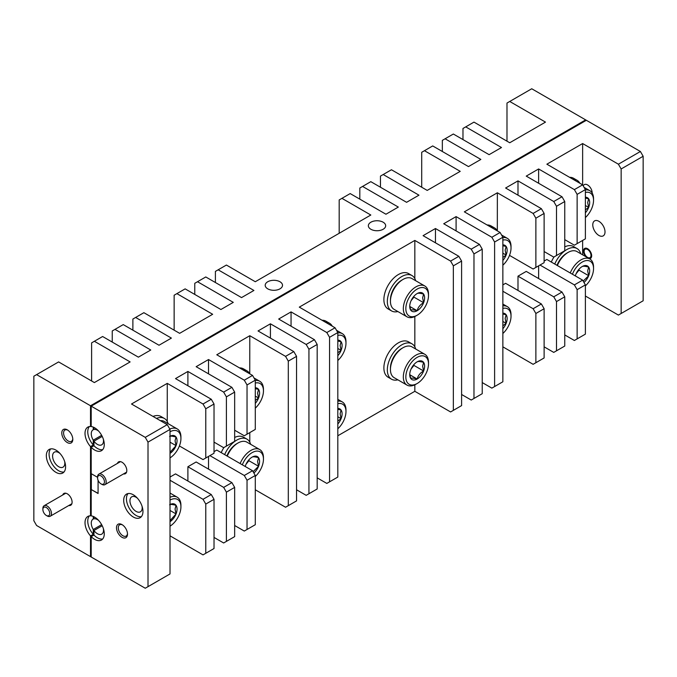 <?xml version="1.0" encoding="UTF-8"?>
<svg xmlns="http://www.w3.org/2000/svg" width="677" height="677" viewBox="0 0 677 677"><rect width="100%" height="100%" fill="white"/><g stroke="black" fill="none" stroke-linecap="round" stroke-linejoin="round"><path stroke-width="1.02" d="M94.645 517.126A13.616 7.862 -120 0 0 91.2 515.874A13.616 7.862 -120 0 0 90.515 515.815A13.616 7.862 -120 0 0 87.832 516.458A13.616 7.862 -120 0 0 90.515 535.905A13.616 7.862 -120 0 0 91.2 536.641A13.616 7.862 -120 0 0 94.645 539.366A13.616 7.862 -120 0 0 101.448 540.034A13.616 7.862 -120 0 0 103.539 529.126A13.616 7.862 -120 0 0 94.645 517.126M103.369 528.593A8.657 5.001 60 0 1 101.719 534.153A8.657 5.001 60 0 1 97.395 533.721A8.657 5.001 60 0 1 93.951 530.523L93.951 535.058L91.2 536.641L91.2 557.027L91.2 536.641L93.951 535.058A13.616 7.862 -120 0 0 97.395 537.775A13.616 7.862 -120 0 0 102.684 539.002M94.645 427.796A13.616 7.862 -120 0 0 91.2 426.544A13.616 7.862 -120 0 0 90.515 426.485A13.616 7.862 -120 0 0 87.832 427.119A13.616 7.862 -120 0 0 90.515 446.575A13.616 7.862 -120 0 0 91.2 447.311A13.616 7.862 -120 0 0 94.645 450.027A13.616 7.862 -120 0 0 101.448 450.704A13.616 7.862 -120 0 0 103.539 439.788A13.616 7.862 -120 0 0 94.645 427.796M98.08 480.255L98.08 493.508L91.2 489.53L91.2 515.874L91.2 447.311L93.951 445.72A13.616 7.862 -120 0 0 97.395 448.436A13.616 7.862 -120 0 0 102.684 449.663M133.327 494.794A13.616 7.862 -120 0 0 126.514 494.117A13.616 7.862 -120 0 0 124.433 505.034A13.616 7.862 -120 0 0 133.327 517.025A13.616 7.862 -120 0 0 140.131 517.702A13.616 7.862 -120 0 0 142.221 506.794A13.616 7.862 -120 0 0 133.327 494.794M128.038 493.567A13.616 7.862 -120 0 0 127.598 504.703A13.616 7.862 -120 0 0 136.077 515.442A13.616 7.862 -120 0 0 141.366 516.669M121.995 524.599A7.777 4.494 -120 0 0 116.495 527.781A7.777 4.494 -120 0 0 121.995 537.31A7.777 4.494 -120 0 0 127.496 534.128A7.777 4.494 -120 0 0 121.995 524.599L121.995 524.599M122.461 524.895A6.516 3.766 -120 0 0 119.634 524.793A6.516 3.766 -120 0 0 118.636 530.015A6.516 3.766 -120 0 0 122.892 535.761A6.516 3.766 -120 0 0 126.15 536.082A6.516 3.766 -120 0 0 127.479 533.578M123.502 473.934A6.804 3.927 -120 0 0 126.811 470.566A6.804 3.927 -120 0 0 121.995 462.23L121.995 462.23A6.804 3.927 -120 0 0 117.426 463.406M585.766 256.634A5.788 3.343 60 0 1 584.674 248.417A5.788 3.343 60 0 1 587.568 248.696A5.788 3.343 60 0 1 591.351 253.799A5.788 3.343 60 0 1 590.462 258.436A5.788 3.343 60 0 1 589.362 258.707M583.244 185.913A6.516 3.766 60 0 1 584.31 184.609A6.516 3.766 60 0 1 587.568 184.931A6.516 3.766 60 0 1 592.172 193.038M598.9 235.452A8.657 5.001 60 0 1 593.238 227.819A8.657 5.001 60 0 1 594.567 220.888A8.657 5.001 60 0 1 598.9 221.311A8.657 5.001 60 0 1 604.553 228.944A8.657 5.001 60 0 1 603.224 235.875A8.657 5.001 60 0 1 598.9 235.452M142.052 506.261A8.657 5.001 60 0 1 140.401 511.82A8.657 5.001 60 0 1 136.077 511.389A8.657 5.001 60 0 1 130.424 503.764A8.657 5.001 60 0 1 131.744 496.825A8.657 5.001 60 0 1 136.077 497.256A8.657 5.001 60 0 1 137.389 498.179M89.347 426.569A13.616 7.862 -120 0 0 93.265 444.984L93.265 440.16L101.643 435.319L93.265 440.16A8.657 5.001 60 0 1 93.062 429.827A8.657 5.001 60 0 1 93.265 429.717A8.657 5.001 60 0 1 93.951 429.489L93.951 427.424L93.951 429.489A8.657 5.001 60 0 1 97.395 430.259A8.657 5.001 60 0 1 98.707 431.173M103.369 439.263A8.657 5.001 60 0 1 101.719 444.814A8.657 5.001 60 0 1 97.395 444.391A8.657 5.001 60 0 1 93.951 441.184L102.21 436.411L93.951 441.184L93.951 445.72L93.951 441.184A8.657 5.001 60 0 1 93.265 440.16L93.265 444.984L90.515 446.575L90.515 515.815L90.515 446.575L93.265 444.984A13.616 7.862 -120 0 0 93.951 445.72L91.2 447.311L91.2 473.655L97.581 477.336M89.347 515.899A13.616 7.862 -120 0 0 93.265 534.322L93.265 529.499L101.643 524.658L93.265 529.499A8.657 5.001 60 0 1 93.062 519.157A8.657 5.001 60 0 1 93.265 519.056A8.657 5.001 60 0 1 93.951 518.827L93.951 516.763L93.951 518.827A8.657 5.001 60 0 1 97.395 519.589A8.657 5.001 60 0 1 98.707 520.511M93.951 530.523L102.21 525.75L93.951 530.523A8.657 5.001 60 0 1 93.265 529.499L93.265 534.322L90.515 535.905L90.515 556.638L90.515 535.905L93.265 534.322A13.616 7.862 -120 0 0 93.951 535.058L93.951 530.523M148.009 586.654L170.012 573.944L170.012 429.421L148.009 442.123L148.009 586.654L145.259 588.237L36.6 525.504L33.85 520.74L33.85 376.217L36.6 374.626L90.515 405.76L585.656 119.888L586.35 120.286L91.2 406.158L91.2 426.544L91.2 406.158L586.35 120.286L640.4 151.496L643.15 156.26L621.147 168.962L618.389 164.198L640.4 151.496M148.009 442.123L145.259 437.359L90.515 405.76L585.656 119.888L531.741 88.763L506.988 103.056L506.988 141.171M98.08 493.347L91.2 489.53M179.405 445.957L203.024 459.598L205.774 458.007L205.774 408.773L203.024 404.008L211.275 399.244L214.025 404.008L205.774 408.773M205.774 458.007L214.025 453.243L214.025 404.008M214.025 442.123L223.655 447.683L226.406 446.101L226.406 396.866L223.655 392.101L231.906 387.337L234.657 392.101L226.406 396.866M226.406 446.101L234.657 441.336L234.657 392.101M234.657 430.217L244.287 435.776L247.037 434.185L247.037 384.951L244.287 380.186L252.538 375.422L255.288 380.186L247.037 384.951M247.037 434.185L255.288 429.421L255.288 380.186M242.941 369.887A20.42 11.788 120 0 1 246.936 370.835A20.42 11.788 120 0 1 249.754 373.814L249.788 335.716L216.775 354.773L252.538 375.422M167.261 421.526L167.261 383.368L203.024 404.008M208.524 373.839L208.524 359.538L196.144 366.689L231.906 387.337M208.524 359.538L244.287 380.186M187.893 385.746L187.893 371.453L175.512 378.604L211.275 399.244M187.893 371.453L223.655 392.101M502.859 346.836L533.121 364.311L535.871 362.72L535.871 313.485L533.121 308.72L541.372 303.956L505.609 283.316L502.859 284.899M535.871 362.72L544.122 357.955L544.122 308.72L535.871 313.485M544.122 346.836L553.752 352.395L556.502 350.813L556.502 301.578L553.752 296.814L517.99 276.165L517.99 290.458M556.502 350.813L564.753 346.049L564.753 296.814L556.502 301.578M564.753 334.929L574.384 340.489L577.134 338.898L577.134 289.663L574.384 284.899L539.992 265.045M577.134 338.898L585.385 334.133L585.385 284.899L577.134 289.663M544.122 261.077L546.872 259.486L582.635 280.134L585.385 284.899M553.752 296.814L562.003 292.049L526.241 271.401L517.99 276.165M562.003 292.049L564.753 296.814M538.621 278.552L538.621 265.841M502.859 291.254L533.121 308.72M541.372 303.956L544.122 308.72M145.259 437.359L167.261 424.657L170.012 429.421M167.261 383.368L131.507 404.008L167.261 424.657M249.788 335.716L285.55 356.364L293.801 351.6L296.551 356.364L288.3 361.129L285.55 356.364M270.419 338.102L270.419 323.809L258.039 330.951L293.801 351.6M270.419 323.809L306.182 344.458L314.433 339.693L317.183 344.458L308.932 349.222L306.182 344.458M291.051 326.187L291.051 311.894L278.67 319.045L314.433 339.693M291.051 311.894L326.813 332.542L335.064 327.778L337.815 332.542L337.815 477.065L329.564 481.829L329.564 337.307L326.813 332.542M453.345 265.841L453.345 410.364L461.596 405.599L461.596 261.077L453.345 265.841L450.594 261.077L414.832 240.428L299.302 307.13L335.064 327.778M450.594 261.077L458.845 256.312L461.596 261.077M435.463 242.815L435.463 228.521L423.083 235.664L458.845 256.312M435.463 228.521L471.226 249.161L479.477 244.397L482.227 249.161L473.976 253.926L471.226 249.161M456.095 230.899L456.095 216.606L443.714 223.757L479.477 244.397M456.095 216.606L491.857 237.255L500.108 232.49L502.859 237.255L494.608 242.019L491.857 237.255M490.52 226.947A20.42 11.788 120 0 1 494.506 227.904A20.42 11.788 120 0 1 497.324 230.882L497.358 192.784L464.346 211.842L500.108 232.49M497.358 192.784L533.121 213.433L541.372 208.668L544.122 213.433L535.871 218.197L533.121 213.433M517.99 195.171L517.99 180.877L505.609 188.02L541.372 208.668M517.99 180.877L553.752 201.518L562.003 196.753L564.753 201.518L556.502 206.282L553.752 201.518M538.621 183.255L538.621 168.962L526.241 176.113L562.003 196.753M538.621 168.962L574.384 189.611L582.635 184.846L585.385 189.611L577.134 194.375L574.384 189.611M546.872 164.198L582.635 184.846L582.635 143.549L546.872 164.198M582.635 143.549L618.389 164.198M585.385 296.018L618.389 315.076L621.147 313.485L621.147 168.962M482.227 382.573L491.857 388.133L494.608 386.542L494.608 242.019M461.596 394.479L471.226 400.039L473.976 398.457L473.976 253.926M337.815 435.776L414.832 391.306L450.594 411.954L453.345 410.364M317.183 477.86L326.813 483.42L329.564 481.829M296.551 489.776L306.182 495.336L308.932 493.745L308.932 349.222M255.288 489.776L285.55 507.242L288.3 505.651L288.3 361.129M234.657 525.504L244.287 531.064L247.037 529.473L247.037 480.247L244.287 475.482L209.904 455.629M214.025 537.42L223.655 542.979L226.406 541.388L226.406 492.154L223.655 487.389L187.893 466.741L187.893 481.034M170.012 535.829L203.024 554.886L205.774 553.295L205.774 504.069L203.024 499.304L211.275 494.54L175.512 473.892L170.012 477.065M308.932 493.745L317.183 488.98L317.183 344.458M205.774 553.295L214.025 548.531L214.025 499.304L205.774 504.069M226.406 541.388L234.657 536.624L234.657 487.389L226.406 492.154M288.3 505.651L296.551 500.887L296.551 356.364M509.502 255.381L533.121 269.014L535.871 267.432L535.871 218.197M535.871 267.432L544.122 262.668L544.122 213.433M247.037 529.473L255.288 524.709L255.288 475.482L247.037 480.247M473.976 398.457L482.227 393.692L482.227 249.161M337.815 332.542L329.564 337.307M494.608 386.542L502.859 381.777L502.859 237.255M544.122 251.548L553.752 257.108L556.502 255.517L556.502 206.282M556.502 255.517L564.753 250.752L564.753 201.518M564.753 239.641L574.384 245.192L577.134 243.61L577.134 194.375M577.134 243.61L585.385 238.846L585.385 189.611M621.147 313.485L643.15 300.783L643.15 156.26M91.344 473.731L91.344 489.454M582.635 254.823L582.635 240.428M414.832 240.428L414.832 278.594M414.832 316.506L414.832 346.886M414.832 384.798L414.832 391.306M214.025 451.652L216.775 450.07L252.538 470.718L255.288 475.482M249.788 442.174L249.788 432.595M223.655 487.389L231.906 482.625L196.144 461.976L187.893 466.741M208.524 469.127L208.524 456.416M170.012 480.247L203.024 499.304M231.906 482.625L234.657 487.389M211.275 494.54L214.025 499.304M574.384 284.899L582.635 280.134M244.287 475.482L252.538 470.718M55.963 450.129A13.616 7.862 -120 0 0 49.15 449.452A13.616 7.862 -120 0 0 47.068 460.36A13.616 7.862 -120 0 0 55.963 472.36A13.616 7.862 -120 0 0 62.766 473.037A13.616 7.862 -120 0 0 64.857 462.129A13.616 7.862 -120 0 0 55.963 450.129M50.665 448.902A13.616 7.862 -120 0 0 50.233 460.038A13.616 7.862 -120 0 0 58.713 470.777A13.616 7.862 -120 0 0 64.002 471.996M67.285 429.844A7.777 4.494 -120 0 0 61.785 433.026A7.777 4.494 -120 0 0 67.285 442.555A7.777 4.494 -120 0 0 72.794 439.381A7.777 4.494 -120 0 0 67.285 429.844L67.285 429.844M67.759 430.14A6.516 3.766 -120 0 0 64.924 430.039A6.516 3.766 -120 0 0 63.926 435.26A6.516 3.766 -120 0 0 68.182 441.006A6.516 3.766 -120 0 0 71.44 441.328A6.516 3.766 -120 0 0 72.769 438.823M68.792 505.516A6.804 3.927 -120 0 0 72.1 502.148A6.804 3.927 -120 0 0 67.285 493.812L67.285 493.812A6.804 3.927 -120 0 0 62.716 494.989M267.737 288.834A8.657 5.001 -0 0 0 277.172 289.917A8.657 5.001 -0 0 0 282.512 285.296A8.657 5.001 -0 0 0 279.973 281.759A8.657 5.001 -0 0 0 270.546 280.676A8.657 5.001 -0 0 0 265.198 285.296A8.657 5.001 -0 0 0 267.737 288.834M370.894 229.275A8.657 5.001 -0 0 0 380.322 230.358A8.657 5.001 -0 0 0 385.67 225.737A8.657 5.001 -0 0 0 383.131 222.208A8.657 5.001 -0 0 0 373.696 221.125A8.657 5.001 -0 0 0 368.356 225.737A8.657 5.001 -0 0 0 370.894 229.275M64.687 461.596A8.657 5.001 60 0 1 63.037 467.155A8.657 5.001 60 0 1 58.713 466.724A8.657 5.001 60 0 1 53.06 459.099A8.657 5.001 60 0 1 54.38 452.16A8.657 5.001 60 0 1 58.713 452.591A8.657 5.001 60 0 1 60.025 453.505M90.515 426.485L90.515 405.76L90.515 426.485M339.185 233.286L339.185 199.935L341.936 198.344L370.818 215.024L255.288 281.725L226.406 265.045L215.404 271.401L215.404 282.521M509.739 101.465L545.493 122.114L509.739 142.762L473.976 122.114L465.725 126.878L501.488 147.527L489.107 154.669L453.345 134.021L445.094 138.785L480.856 159.433L468.476 166.584L432.713 145.936L424.462 150.7L460.225 171.349L427.212 190.406L391.45 169.758L380.449 176.113L380.449 187.224M341.936 198.344L350.187 193.58L385.949 214.228L398.33 207.077L362.567 186.437L370.818 181.664L406.581 202.313L418.961 195.171L383.199 174.522M36.6 374.626L58.611 361.924L94.365 382.573L130.128 361.924L94.365 341.276L102.616 336.511L138.379 357.16L150.759 350.009L114.997 329.369L123.248 324.605L159.01 345.245L171.391 338.102L135.628 317.454L143.879 312.689L179.642 333.338L212.654 314.28L176.892 293.632L185.143 288.867L220.905 309.516L233.286 302.365L197.523 281.725L205.774 276.961L241.537 297.601L253.917 290.458L218.155 269.81M421.712 187.224L421.712 152.291L424.462 150.7M112.247 342.071L112.247 330.951L114.997 329.369M132.878 330.164L132.878 319.045L135.628 317.454M194.773 294.427L194.773 283.308L197.523 281.725M359.817 199.14L359.817 188.02L362.567 186.437M442.343 151.496L442.343 140.376L445.094 138.785M174.141 330.164L174.141 295.223L176.892 293.632M91.615 380.982L91.615 342.867L94.365 341.276M462.975 139.58L462.975 128.469L465.725 126.878M93.265 429.717L93.265 427.111L93.265 429.717M93.265 519.056L93.265 516.449L93.265 519.056M170.012 526.19A16.02 9.25 120 0 0 180.928 506.819A16.02 9.25 120 0 0 170.012 500.049M180.928 506.819L180.928 505.364A17.797 10.273 -60 0 0 177.239 497.214L170.012 493.042M170.012 497.265A17.797 10.273 -60 0 1 177.239 497.214M170.012 521.705A10.527 6.076 120 0 0 176.045 513.936A10.527 6.076 120 0 0 177.044 509.062A10.527 6.076 120 0 0 176.045 505.338A10.527 6.076 120 0 0 170.012 504.534M170.012 520.638L176.045 513.936L175.055 509.062L176.045 505.338C172.618 504.399 170.469 504.204 169.605 504.763M170.012 510.45L176.045 513.936M580.722 253.714A20.42 11.788 120 0 0 577.024 248.552L573.588 246.563A20.42 11.788 120 0 0 564.753 246.86M554.023 256.947A20.42 11.788 120 0 0 551.315 262.05M577.024 248.552A20.42 11.788 120 0 0 554.751 264.038M557.01 265.342A16.02 9.25 -60 0 1 566.818 253.164L568.071 252.436A17.797 10.273 120 0 0 557.357 265.545M570.246 272.983A17.797 10.273 -60 0 1 589.862 258.995L576.973 251.556A17.797 10.273 120 0 0 568.071 252.436M585.385 285.863A16.02 9.25 120 0 0 593.543 268.591A16.02 9.25 120 0 0 585.156 260.806A16.02 9.25 120 0 0 572.42 274.236M593.543 268.591L593.543 267.144A17.797 10.273 -60 0 0 589.862 258.995M583.98 282.47A10.527 6.076 120 0 0 588.668 275.708A10.527 6.076 120 0 0 589.667 270.834A10.527 6.076 120 0 0 588.668 267.11A10.527 6.076 120 0 0 582.22 266.535A10.527 6.076 120 0 0 575.772 274.557A10.527 6.076 120 0 0 575.315 275.911M583.193 281.107L588.668 275.708L587.67 270.834L588.668 267.11C585.241 266.171 583.092 265.985 582.22 266.535M576.144 273.677L578.996 270.123L578.996 269.243M578.996 270.123L588.668 275.708M587.568 257.395A4.866 2.81 -120 0 0 591.004 255.407A4.866 2.81 -120 0 0 587.568 249.458A4.866 2.81 -120 0 0 584.124 251.438A4.866 2.81 -120 0 0 587.568 257.395L588.22 257.776L587.568 257.395M168.108 423.65A20.42 11.788 120 0 0 164.409 418.488L160.974 416.499A20.42 11.788 120 0 0 152.994 416.423M164.409 418.488A20.42 11.788 120 0 0 156.438 418.403M246.936 370.835L243.492 368.855A20.42 11.788 120 0 0 239.506 367.899M332.272 326.17A20.42 11.788 120 0 0 329.454 323.191L326.018 321.211A20.42 11.788 120 0 0 322.032 320.255M329.454 323.191A20.42 11.788 120 0 0 325.468 322.244M415.678 280.718A20.42 11.788 120 0 0 411.98 275.547L408.544 273.567A20.42 11.788 120 0 0 388.116 285.355A20.42 11.788 120 0 0 388.116 308.94L391.56 310.921A20.42 11.788 120 0 0 397.881 311.538M411.98 275.547A20.42 11.788 120 0 0 391.56 287.344A20.42 11.788 120 0 0 391.56 310.921M494.506 227.904L491.062 225.923A20.42 11.788 120 0 0 487.076 224.967M579.851 183.239A20.42 11.788 120 0 0 577.024 180.26L573.588 178.279A20.42 11.788 120 0 0 569.602 177.323M577.024 180.26A20.42 11.788 120 0 0 573.038 179.303M250.625 444.298A20.42 11.788 120 0 0 246.936 439.128L243.492 437.147A20.42 11.788 120 0 0 234.657 437.435M223.926 447.531A20.42 11.788 120 0 0 221.218 452.634M246.936 439.128A20.42 11.788 120 0 0 224.654 454.614M415.678 349.01A20.42 11.788 120 0 0 411.98 343.84L408.544 341.86A20.42 11.788 120 0 0 388.116 353.648A20.42 11.788 120 0 0 388.116 377.233L391.56 379.213A20.42 11.788 120 0 0 397.881 379.831M411.98 343.84A20.42 11.788 120 0 0 391.56 355.637A20.42 11.788 120 0 0 391.56 379.213M169.809 429.057A17.797 10.273 -60 0 1 177.239 428.922L164.35 421.483A17.797 10.273 120 0 0 160.381 420.679M170.012 457.897A16.02 9.25 120 0 0 180.928 438.527A16.02 9.25 120 0 0 170.012 431.757M180.928 438.527L180.928 437.071A17.797 10.273 -60 0 0 177.239 428.922M170.012 453.412A10.527 6.076 120 0 0 176.045 445.644A10.527 6.076 120 0 0 177.044 440.769A10.527 6.076 120 0 0 176.045 437.046A10.527 6.076 120 0 0 170.012 436.242M170.012 452.346L176.045 445.644L175.055 440.769L176.045 437.046C172.618 436.106 170.469 435.912 169.605 436.47M170.012 442.157L176.045 445.644M255.288 408.155A16.02 9.25 120 0 0 263.455 390.883A16.02 9.25 120 0 0 255.288 383.038M263.455 390.883L263.455 389.427A17.797 10.273 -60 0 0 259.765 381.278L253.993 377.952M255.288 380.533A17.797 10.273 -60 0 1 259.765 381.278M255.288 403.374A10.527 6.076 120 0 0 258.572 398A10.527 6.076 120 0 0 259.57 393.125A10.527 6.076 120 0 0 258.572 389.402A10.527 6.076 120 0 0 255.288 387.811M255.288 400.403L258.572 398L257.573 393.125L258.572 389.402L255.288 388.657M255.288 396.104L258.572 398M337.815 360.511A16.02 9.25 120 0 0 345.972 343.239A16.02 9.25 120 0 0 337.815 335.394M345.972 343.239L345.972 341.783A17.797 10.273 -60 0 0 342.291 333.634L336.52 330.308M337.815 332.889A17.797 10.273 -60 0 1 342.291 333.634M337.815 355.73A10.527 6.076 120 0 0 341.098 350.347A10.527 6.076 120 0 0 342.097 345.482A10.527 6.076 120 0 0 341.098 341.758A10.527 6.076 120 0 0 337.815 340.167M337.815 352.759L341.098 350.347L340.099 345.482L341.098 341.758L337.815 341.013M337.815 348.452L341.098 350.347M390.443 301.231L390.443 299.776A16.02 9.25 -60 0 1 401.766 280.16L403.027 279.432A17.797 10.273 120 0 0 390.443 301.231A17.797 10.273 120 0 0 394.124 309.381L407.012 316.819A17.797 10.273 -60 0 1 403.331 308.67A17.797 10.273 -60 0 1 411.1 290.763A17.797 10.273 -60 0 1 424.809 285.99A17.797 10.273 -60 0 1 428.499 294.14L428.499 295.595A16.02 9.25 120 0 0 417.176 289.054A16.02 9.25 120 0 0 405.845 308.67A16.02 9.25 120 0 0 417.176 315.211A16.02 9.25 120 0 0 428.499 295.595M424.809 285.99L411.929 278.552A17.797 10.273 120 0 0 403.027 279.432M424.614 297.829A10.527 6.076 120 0 0 423.616 294.114A10.527 6.076 120 0 0 417.176 293.539A10.527 6.076 120 0 0 410.727 301.553A10.527 6.076 120 0 0 409.729 306.427A10.527 6.076 120 0 0 410.727 310.151A10.527 6.076 120 0 0 417.176 310.726A10.527 6.076 120 0 0 423.616 302.704A10.527 6.076 120 0 0 424.614 297.829M409.746 305.826L410.727 310.151C411.557 309.592 413.706 309.787 417.176 310.726C418.005 307.324 420.155 304.65 423.616 302.704L422.626 297.829L423.616 294.114C420.189 293.166 418.039 292.98 417.176 293.539M417.176 315.211L415.915 315.939A17.797 10.273 -60 0 1 407.012 316.819M411.1 300.673L413.952 297.127L413.952 296.247M409.805 306.478L417.176 310.726M413.952 297.127L423.616 302.704M502.859 265.215A16.02 9.25 120 0 0 511.025 247.943A16.02 9.25 120 0 0 502.859 240.098M511.025 247.943L511.025 246.496A17.797 10.273 -60 0 0 507.335 238.346L501.564 235.012M502.859 237.602A17.797 10.273 -60 0 1 507.335 238.346M502.859 260.442A10.527 6.076 120 0 0 506.142 255.06A10.527 6.076 120 0 0 507.141 250.185A10.527 6.076 120 0 0 506.142 246.462A10.527 6.076 120 0 0 502.859 244.879M502.859 257.472L506.142 255.06L505.144 250.185L506.142 246.462L502.859 245.726M502.859 253.164L506.142 255.06M585.385 217.571A16.02 9.25 120 0 0 593.543 200.299A16.02 9.25 120 0 0 585.385 192.454M593.543 200.299L593.543 198.852A17.797 10.273 -60 0 0 589.862 190.702L584.09 187.368M585.385 189.958A17.797 10.273 -60 0 1 589.862 190.702M585.385 212.798A10.527 6.076 120 0 0 588.668 207.416A10.527 6.076 120 0 0 589.667 202.541A10.527 6.076 120 0 0 588.668 198.818A10.527 6.076 120 0 0 585.385 197.235M585.385 209.828L588.668 207.416L587.67 202.541L588.668 198.818L585.385 198.082M585.385 205.52L588.668 207.416M226.922 455.926A16.02 9.25 -60 0 1 236.722 443.74L237.982 443.012A17.797 10.273 120 0 0 227.26 456.12M240.149 463.559A17.797 10.273 -60 0 1 259.765 449.57L246.877 442.132A17.797 10.273 120 0 0 237.982 443.012M255.288 476.447A16.02 9.25 120 0 0 263.455 459.175A16.02 9.25 120 0 0 255.06 451.381A16.02 9.25 120 0 0 242.324 464.82M263.455 459.175L263.455 457.72A17.797 10.273 -60 0 0 259.765 449.57M253.883 473.045A10.527 6.076 120 0 0 258.572 466.284A10.527 6.076 120 0 0 259.57 461.409A10.527 6.076 120 0 0 258.572 457.694A10.527 6.076 120 0 0 252.123 457.119A10.527 6.076 120 0 0 245.675 465.133A10.527 6.076 120 0 0 245.218 466.487M253.096 471.683L258.572 466.284L257.573 461.409L258.572 457.694C255.144 456.755 252.995 456.56 252.123 457.119M246.047 464.253L248.899 460.707L248.899 459.827M248.899 460.707L258.572 466.284M337.815 428.795A16.02 9.25 120 0 0 345.972 411.531A16.02 9.25 120 0 0 337.815 403.687M345.972 411.531L345.972 410.076A17.797 10.273 -60 0 0 342.291 401.926L337.815 399.345M337.815 401.182A17.797 10.273 -60 0 1 342.291 401.926M337.815 424.022A10.527 6.076 120 0 0 341.098 418.64A10.527 6.076 120 0 0 342.097 413.765A10.527 6.076 120 0 0 341.098 410.05A10.527 6.076 120 0 0 337.815 408.459M337.815 421.052L341.098 418.64L340.099 413.765L341.098 410.05L337.815 409.306M337.815 416.744L341.098 418.64M390.443 369.524L390.443 368.068A16.02 9.25 -60 0 1 401.766 348.452L403.027 347.724A17.797 10.273 120 0 0 390.443 369.524A17.797 10.273 120 0 0 394.124 377.664L407.012 385.111A17.797 10.273 -60 0 1 403.331 376.962A17.797 10.273 -60 0 1 411.1 359.047A17.797 10.273 -60 0 1 424.809 354.283A17.797 10.273 -60 0 1 428.499 362.432L428.499 363.879A16.02 9.25 120 0 0 417.176 357.346A16.02 9.25 120 0 0 405.845 376.962A16.02 9.25 120 0 0 417.176 383.504A16.02 9.25 120 0 0 428.499 363.879M424.809 354.283L411.929 346.844A17.797 10.273 120 0 0 403.027 347.724M424.614 366.122A10.527 6.076 120 0 0 423.616 362.398A10.527 6.076 120 0 0 417.176 361.823A10.527 6.076 120 0 0 410.727 369.845A10.527 6.076 120 0 0 409.729 374.719A10.527 6.076 120 0 0 410.727 378.443A10.527 6.076 120 0 0 417.176 379.018A10.527 6.076 120 0 0 423.616 370.996A10.527 6.076 120 0 0 424.614 366.122M409.746 374.119L410.727 378.443C411.557 377.884 413.706 378.079 417.176 379.018C418.005 375.617 420.155 372.942 423.616 370.996L422.626 366.122L423.616 362.398C420.189 361.459 418.039 361.273 417.176 361.823M417.176 383.504L415.915 384.231A17.797 10.273 -60 0 1 407.012 385.111M411.1 368.965L413.952 365.411L413.952 364.539M409.805 374.762L417.176 379.018M413.952 365.411L423.616 370.996M502.859 333.507A16.02 9.25 120 0 0 511.025 316.235A16.02 9.25 120 0 0 502.859 308.39M511.025 316.235L511.025 314.788A17.797 10.273 -60 0 0 507.335 306.639L502.859 304.049M502.859 305.894A17.797 10.273 -60 0 1 507.335 306.639M502.859 328.734A10.527 6.076 120 0 0 506.142 323.352A10.527 6.076 120 0 0 507.141 318.478A10.527 6.076 120 0 0 506.142 314.754A10.527 6.076 120 0 0 502.859 313.172M502.859 325.764L506.142 323.352L505.144 318.478L506.142 314.754L502.859 314.018M502.859 321.457L506.142 323.352M101.88 484.36L101.017 483.869A4.866 2.81 -120 0 0 104.461 481.88A4.866 2.81 -120 0 0 101.017 475.923A4.866 2.81 -120 0 0 97.581 477.911A4.866 2.81 -120 0 0 101.017 483.869L101.88 484.36A6.076 3.512 60 0 0 104.918 484.664A6.076 3.512 60 0 0 105.849 479.79A6.076 3.512 60 0 0 101.88 474.433A6.076 3.512 60 0 0 98.842 474.137A6.076 3.512 60 0 0 97.581 476.921L97.581 477.911M47.178 515.95L46.315 515.451A4.866 2.81 -120 0 0 49.751 513.462A4.866 2.81 -120 0 0 46.315 507.513A4.866 2.81 -120 0 0 42.879 509.493A4.866 2.81 -120 0 0 46.315 515.451L47.178 515.95A6.076 3.512 60 0 0 50.216 516.246A6.076 3.512 60 0 0 51.147 511.38A6.076 3.512 60 0 0 47.178 506.024A6.076 3.512 60 0 0 44.132 505.719A6.076 3.512 60 0 0 42.879 508.503L42.879 509.493M584.124 251.438L584.124 250.448M120.489 461.638L98.842 474.137M126.565 472.165L104.918 484.664M65.779 493.22L44.132 505.719M71.864 503.747L50.216 516.246"/></g></svg>
